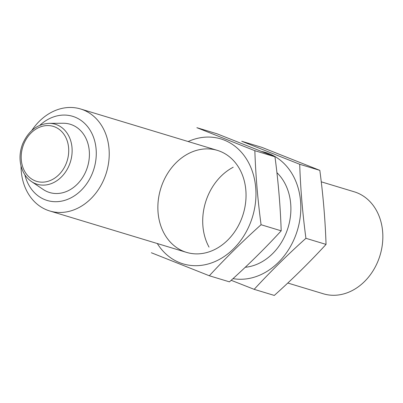 <?xml version="1.0" encoding="UTF-8"?>
<svg xmlns="http://www.w3.org/2000/svg" width="403" height="403" viewBox="0 0 403 403"><rect width="100%" height="100%" fill="white"/><g stroke="black" fill="none" stroke-linecap="round" stroke-linejoin="round"><path stroke-width="0.6" d="M39.816 125.323A43.957 35.605 106.8 0 1 74.933 117.112A43.957 35.605 106.8 0 1 83.562 187.783A43.957 35.605 106.8 0 1 24.85 174.756M49.08 123.348L63.195 123.253A35.655 28.88 106.8 0 1 72.097 124.91A35.655 28.88 106.8 0 1 85.597 171.985A35.655 28.88 106.8 0 1 43.161 189.445L31.469 181.541C26.104 177.824 22.558 172.358 20.84 165.139C19.324 158.092 19.923 151.014 22.644 143.906C28.412 130.935 37.222 124.079 49.08 123.348A31.343 25.389 106.8 0 1 56.909 124.804A31.343 25.389 106.8 0 1 68.777 166.192A31.343 25.389 106.8 0 1 31.469 181.541M31.787 130.507A53.282 43.161 106.8 0 1 80.58 108.976A53.282 43.161 106.8 0 1 83.35 109.943A53.282 43.161 106.8 0 1 105.903 174.202A53.282 43.161 106.8 0 1 49.71 210.965A53.282 43.161 106.8 0 1 21.047 165.991M321.267 181.824L354.187 191.788A53.282 43.161 106.8 0 1 356.962 192.755A53.282 43.161 106.8 0 1 379.515 257.013A53.282 43.161 106.8 0 1 323.317 293.777L287.802 283.027M188.156 141.534A65.271 52.869 106.8 0 1 255.779 199.228A65.271 52.869 106.8 0 1 179.642 262.66A65.271 52.869 106.8 0 1 157.286 243.528M183.738 251.401A53.282 43.161 106.8 0 1 176.272 162.555A53.282 43.161 106.8 0 1 245.835 190.171A53.282 43.161 106.8 0 1 183.738 251.401M151.352 252.752L209.323 275.763C225.307 258.368 242.556 241.362 261.068 224.733C257.729 199.671 255.653 174.993 254.847 150.697L196.876 127.686L217 133.776L274.972 156.787C278.312 181.849 280.387 206.527 281.193 230.828C265.214 248.218 247.966 265.229 229.448 281.853L209.323 275.763M274.972 156.787L254.847 150.697M281.193 230.828L261.068 224.733M261.829 151.503A65.271 52.869 106.8 0 1 298.865 224.743A65.271 52.869 106.8 0 1 233.015 278.634M209.031 247.125A53.282 43.161 106.8 0 1 233.211 167.235M276.926 172.675A53.282 43.161 106.8 0 1 287.53 229.282A53.282 43.161 106.8 0 1 245.251 267.28M231.176 280.302L254.177 289.339C270.161 271.944 287.41 254.938 305.922 238.309C302.582 213.247 300.507 188.569 299.701 164.273L241.729 141.262L261.854 147.352L319.826 170.363C323.166 195.425 325.241 220.103 326.047 244.399C310.068 261.794 292.82 278.805 274.302 295.429L254.177 289.339M319.826 170.363L299.701 164.273M326.047 244.399L305.922 238.309M54.773 126.895A28.719 23.263 106.8 0 1 58.803 174.786A28.719 23.263 106.8 0 1 21.304 159.9A28.719 23.263 106.8 0 1 54.773 126.895M49.71 210.965L186.513 252.374M80.58 108.976L217.383 150.379"/></g></svg>
